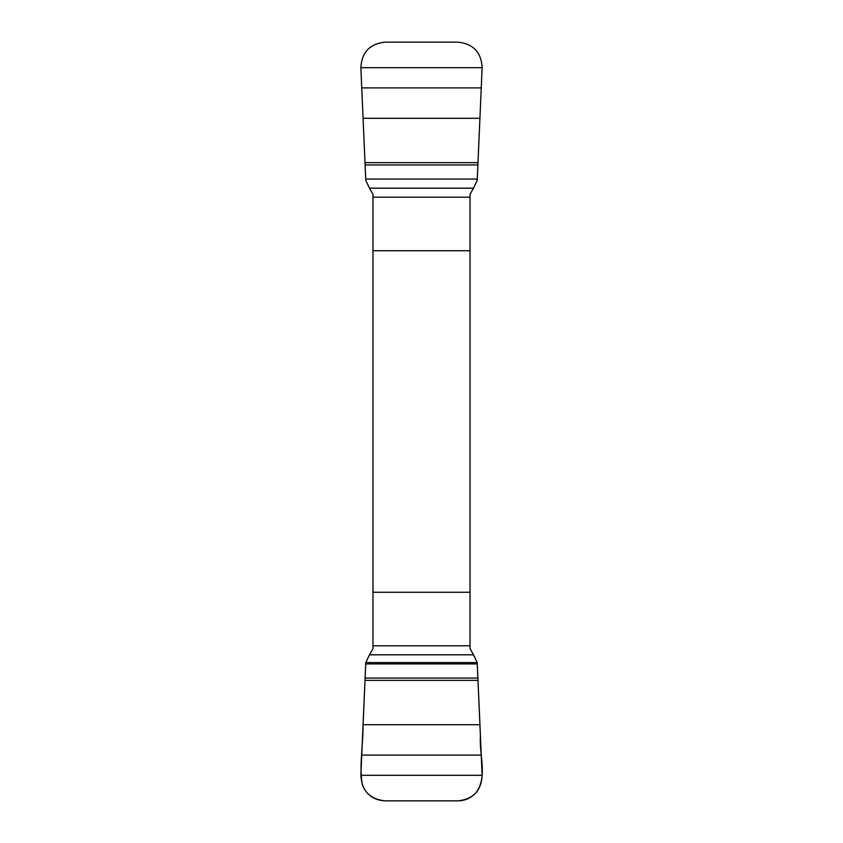 <?xml version="1.0" encoding="UTF-8"?>
<svg xmlns="http://www.w3.org/2000/svg" width="843" height="843" viewBox="0 0 843 843"><rect width="100%" height="100%" fill="white"/><g stroke="black" fill="none" stroke-linecap="round" stroke-linejoin="round"><path stroke-width="1.26" d="M372.975 197.178L372.975 645.822M473.513 188.189L470.025 194.311L470.025 197.188L372.975 197.188L372.975 194.311L369.487 188.189L473.513 188.189L477.212 180.413L482.133 67.693C481.321 52.371 473.313 43.857 458.097 42.15L384.903 42.15C369.708 43.836 361.7 52.35 360.867 67.693L365.788 180.413L369.487 188.189M369.487 654.811L372.975 648.688L372.975 645.812L470.025 645.812L470.025 648.688L473.513 654.811L369.487 654.811L365.788 662.587L360.867 775.307C361.679 790.629 369.687 799.143 384.903 800.85L458.097 800.85C473.292 799.164 481.3 790.65 482.133 775.307L477.212 662.587L473.513 654.811M470.025 197.178L470.025 645.822M372.975 250.729L470.025 250.729M470.025 592.271L372.975 592.271M365.788 662.587L477.212 662.587L480.447 736.097C478.95 754.959 488.213 777.278 475.557 793.231C470.794 798.195 464.978 800.734 458.097 800.85L384.903 800.85C374.039 800.249 366.515 794.949 362.364 784.938C359.023 765.349 363.249 744.717 363.038 724.706L365.788 662.587M477.275 663.926L365.725 663.926M477.949 678.057L365.051 678.057M478.044 680.364L364.956 680.364M479.962 724.706L363.038 724.706M481.269 755.096L361.731 755.096M482.133 775.307L360.867 775.307M365.725 179.074L477.275 179.074M365.051 164.943L477.949 164.943M364.956 162.636L478.044 162.636M363.038 118.294L479.962 118.294M361.731 87.904L481.269 87.904M360.867 67.693L482.133 67.693"/></g></svg>
